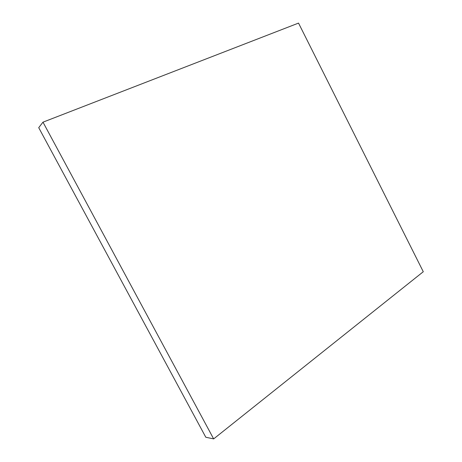 <?xml version="1.0" encoding="UTF-8"?>
<svg xmlns="http://www.w3.org/2000/svg" width="462" height="462" viewBox="0 0 462 462"><rect width="100%" height="100%" fill="white"/><g stroke="black" fill="none" stroke-linecap="round" stroke-linejoin="round"><path stroke-width="0.69" d="M298.533 23.1L423.279 271.725L213.658 438.9L205.804 437.248L38.721 127.674L42.989 122.164L298.533 23.1M213.658 438.9L42.989 122.164"/></g></svg>
